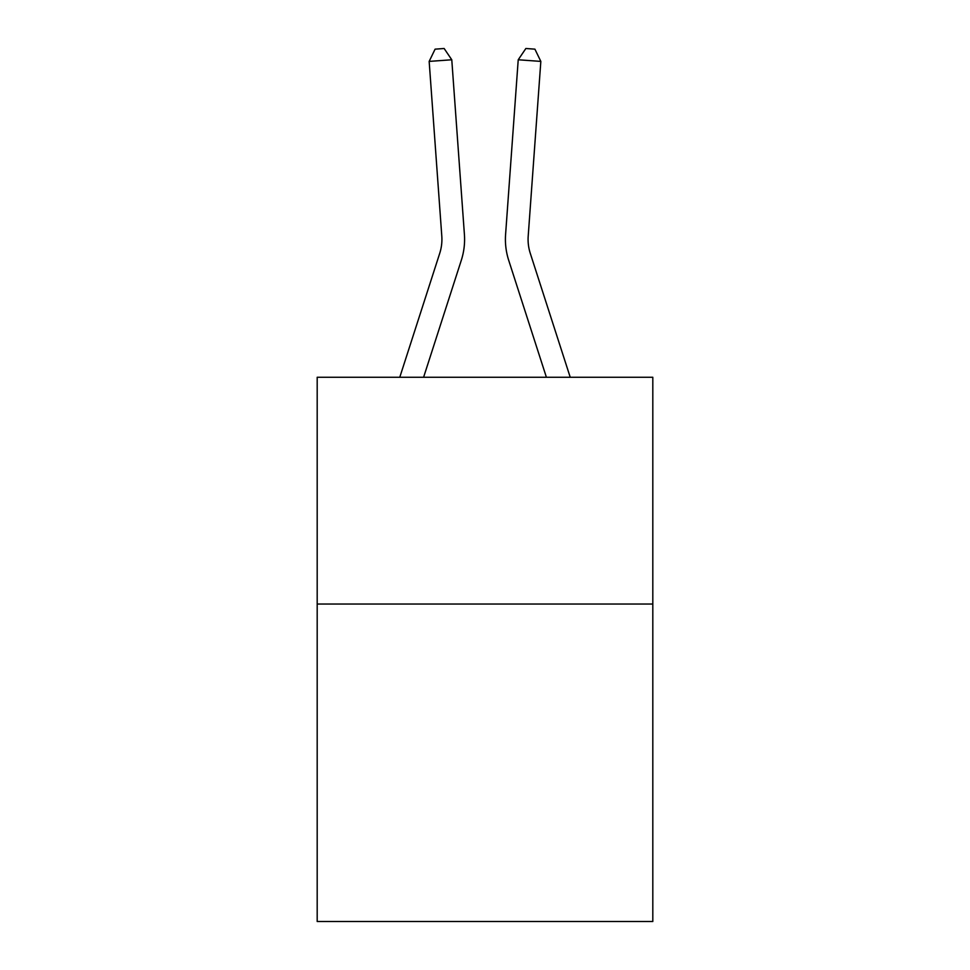 <?xml version="1.0" encoding="UTF-8"?>
<svg xmlns="http://www.w3.org/2000/svg" width="970" height="970" viewBox="0 0 970 970"><rect width="100%" height="100%" fill="white"/><g stroke="black" fill="none" stroke-linecap="round" stroke-linejoin="round"><path stroke-width="1.45" d="M652.81 604.031L652.81 921.5L317.19 921.5L317.19 377.269L652.81 377.269L652.81 604.031L317.19 604.031M464.412 234.485L451.777 59.776L464.412 234.485A68.033 68.033 136.2 0 1 461.308 260.275L423.599 377.269M399.773 377.269L439.725 253.315A45.347 45.347 -35.8 0 0 441.799 236.122L429.164 61.401L435.093 49.155L444.139 48.5L451.777 59.776L429.164 61.401M570.227 377.269L530.275 253.315A45.347 45.347 35.8 0 1 528.201 236.122L540.836 61.401L518.222 59.776L505.588 234.485A68.033 68.033 16.2 0 0 508.692 260.275L546.401 377.269L508.692 260.275M439.725 253.315A45.347 45.347 -43.8 0 0 441.799 236.122A45.347 45.347 -43.8 0 1 439.725 253.315A45.347 45.347 -43.8 0 0 441.799 236.122A45.347 45.347 -43.8 0 1 439.725 253.315A45.347 45.347 -43.8 0 0 441.799 236.122A45.347 45.347 -43.8 0 1 439.725 253.315A45.347 45.347 -43.8 0 0 441.799 236.122A45.347 45.347 -43.8 0 1 439.725 253.315A45.347 45.347 -43.8 0 0 441.799 236.122A45.347 45.347 -43.8 0 1 439.725 253.315A45.347 45.347 -43.8 0 0 441.799 236.122A45.347 45.347 -43.8 0 1 439.725 253.315A45.347 45.347 -43.8 0 0 441.799 236.122A45.347 45.347 -43.8 0 1 439.725 253.315A45.347 45.347 -43.8 0 0 441.799 236.122A45.347 45.347 -43.8 0 1 439.725 253.315A45.347 45.347 -43.8 0 0 441.799 236.122A45.347 45.347 -43.8 0 1 439.725 253.315A45.347 45.347 -43.8 0 0 441.799 236.122M530.275 253.315A45.347 45.347 -163.8 0 1 528.201 236.122A45.347 45.347 -163.8 0 0 530.275 253.315A45.347 45.347 -163.8 0 1 528.201 236.122A45.347 45.347 -163.8 0 0 530.275 253.315A45.347 45.347 -163.8 0 1 528.201 236.122A45.347 45.347 -163.8 0 0 530.275 253.315A45.347 45.347 -163.8 0 1 528.201 236.122A45.347 45.347 -163.8 0 0 530.275 253.315A45.347 45.347 -163.8 0 1 528.201 236.122A45.347 45.347 -163.8 0 0 530.275 253.315A45.347 45.347 -163.8 0 1 528.201 236.122A45.347 45.347 -163.8 0 0 530.275 253.315A45.347 45.347 -163.8 0 1 528.201 236.122A45.347 45.347 -163.8 0 0 530.275 253.315A45.347 45.347 -163.8 0 1 528.201 236.122A45.347 45.347 -163.8 0 0 530.275 253.315A45.347 45.347 -163.8 0 1 528.201 236.122A45.347 45.347 -163.8 0 0 530.275 253.315A45.347 45.347 -163.8 0 1 528.201 236.122M540.836 61.401L534.906 49.155L525.861 48.5L518.222 59.776L505.588 234.485"/></g></svg>
